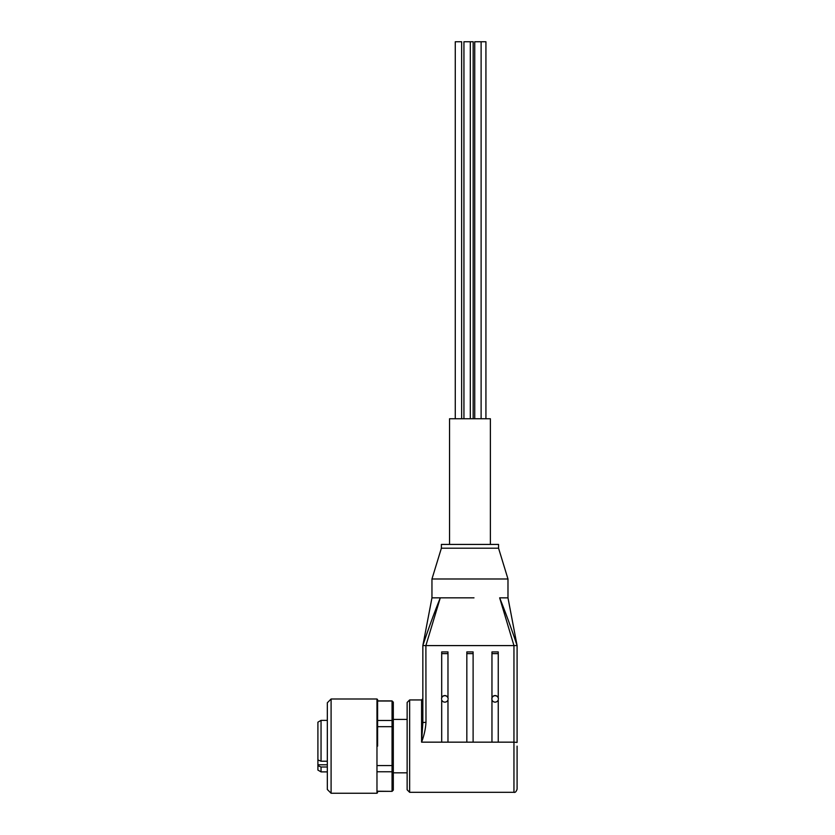 <?xml version="1.0" encoding="UTF-8"?>
<svg xmlns="http://www.w3.org/2000/svg" width="835" height="835" viewBox="0 0 835 835"><rect width="100%" height="100%" fill="white"/><g stroke="black" fill="none" stroke-linecap="round" stroke-linejoin="round"><path stroke-width="1.25" d="M517.095 746.125L517.095 789.169L517.095 746.125M377.597 746.125L377.597 699.626L377.597 746.125M474.739 41.75L474.739 418.752L474.739 41.75L481.117 41.75L481.117 418.752M463.936 41.75L463.936 418.752L463.936 41.75L470.314 41.75L470.314 418.752M455.273 418.752L455.273 41.75L461.651 41.75L461.651 418.752M470.314 41.75L473.163 41.75L473.163 418.752M481.117 41.75L485.928 41.75L485.928 418.752M409.641 792.311L407.136 789.795L407.136 702.454L409.641 699.939L409.641 792.311L513.953 792.311L513.953 742.158L421.581 742.158L421.581 699.939L422.844 698.686M491.961 699.855A3.298 3.288 0 0 0 498.245 699.855L498.245 742.158L491.961 742.158L491.961 699.855M491.961 699.897L491.961 697.893L491.961 699.897M498.245 697.893L498.245 651.916L491.961 651.916L491.961 697.893M491.961 697.851A3.298 3.288 180 0 1 498.245 697.851M498.401 698.947A3.298 3.288 0 0 0 495.103 695.701A3.298 3.288 0 0 0 491.805 698.947M444.836 702.141A3.298 3.288 180 0 1 441.694 699.855L441.694 742.158L447.977 742.158L447.977 699.855A3.298 3.288 180 0 1 444.836 702.141M441.694 697.893L441.694 697.851A3.298 3.288 180 0 1 447.977 697.851L447.977 697.893M448.134 698.947A3.298 3.288 0 0 0 444.836 695.701A3.298 3.288 0 0 0 441.538 698.947M498.558 548.198L441.381 548.198L441.381 544.43L498.558 544.43L498.558 548.198L507.983 578.989L431.956 578.989L431.956 597.85L440.285 597.839L425.892 645.58L425.986 722.285C425.589 728.882 424.117 735.51 421.581 742.158L422.844 722.557L425.986 722.285M473.988 597.839L440.285 597.839C434.085 613.245 428.271 629.152 422.844 645.58L425.892 645.58L422.844 645.58L422.844 722.557M513.953 645.591L499.654 597.839L507.983 597.86L517.095 645.591L517.095 742.43L513.953 742.158L513.953 645.591L425.986 645.591M507.983 578.989L507.983 597.86M441.381 548.198L431.956 578.989M490.385 544.43L490.385 418.752L449.543 418.752L449.543 544.43M376.971 793.25L376.971 698.999L331.098 698.999L331.098 793.25L376.971 793.25L377.597 792.624M331.098 698.999L327.33 702.767L327.33 789.482L331.098 793.25M327.33 767L321.047 767L317.905 765.695L317.905 722.181L321.047 720.365L321.047 761.217L327.33 761.217M321.047 767L321.047 771.884L327.33 771.884M317.905 765.695L317.905 770.068L321.047 771.884M473.111 653.628L473.111 742.158L466.828 742.158L466.828 653.628L473.111 653.628L473.111 651.916L466.828 651.916L466.828 653.628M441.694 697.851L441.694 651.916L447.977 651.916L447.977 697.851M441.371 597.839L465.94 597.839M499.654 597.839C505.843 613.224 511.657 629.141 517.084 645.58L514.047 645.58M393.306 702.256L392.053 701.024L393.306 702.141L393.306 790.108L392.053 791.361L377.597 791.225M393.306 721.43L392.053 720.48L377.597 720.48M377.597 726.669L392.053 726.669L392.053 701.024L377.597 701.024M393.306 765.298L392.053 765.58L392.053 726.669L393.306 726.951M393.306 789.993L392.053 791.225L392.053 765.58L377.597 765.58M393.306 770.82L392.053 771.77L377.597 771.77M317.905 759.923L321.047 761.217M491.961 653.628L498.245 653.628M441.694 653.628L447.977 653.628M317.905 764.787L327.33 764.787M513.953 792.311C515.185 792.749 516.228 791.695 517.095 789.169M376.971 698.999L377.597 699.626M407.136 772.824L393.306 772.824M409.641 699.939L421.581 699.939M407.136 719.415L393.306 719.415M431.956 597.85L422.844 645.591M392.053 700.889L377.597 700.889M392.053 791.361L377.597 791.361M327.33 720.365L321.047 720.365"/></g></svg>
